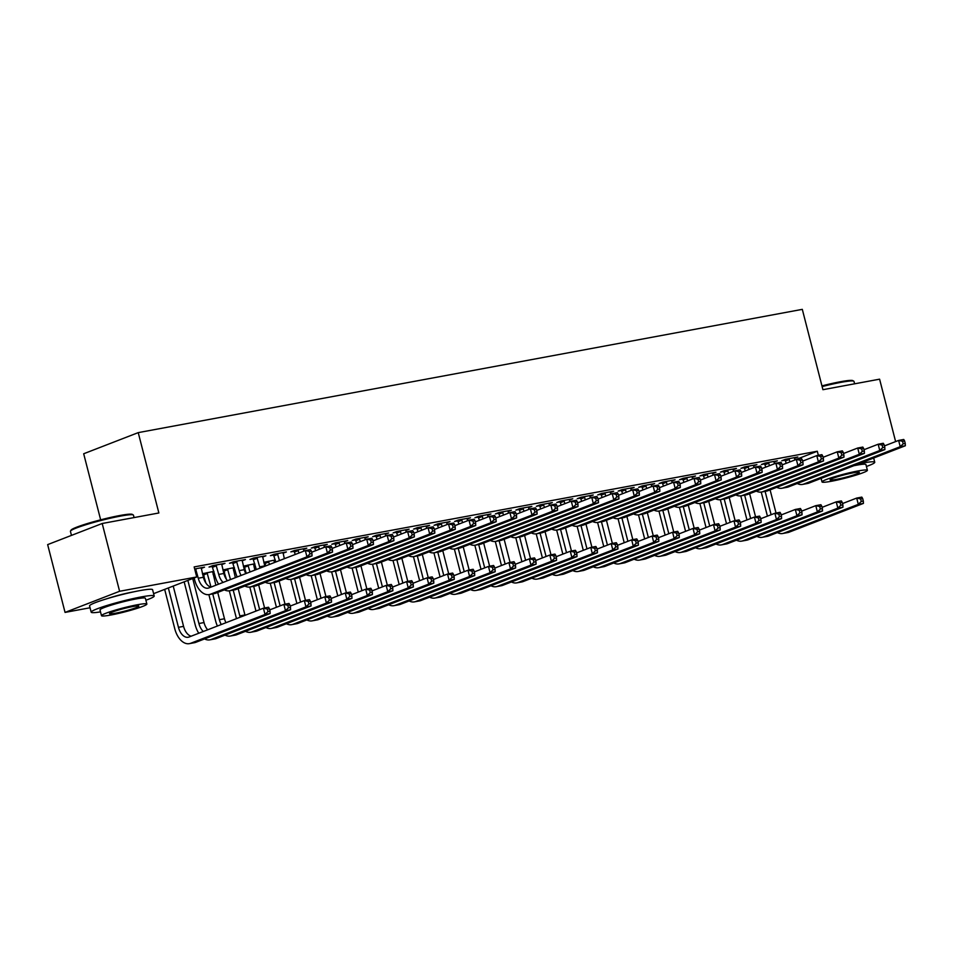 <?xml version="1.0" encoding="UTF-8"?>
<svg xmlns="http://www.w3.org/2000/svg" width="953" height="953" viewBox="0 0 953 953"><rect width="100%" height="100%" fill="white"/><g stroke="black" fill="none" stroke-linecap="round" stroke-linejoin="round"><path stroke-width="1.43" d="M107.355 598.603A20.299 1.823 -14.4 0 1 132.264 592.111A20.299 1.823 -14.4 0 1 133.491 591.884M203.12 576.255L204.109 576.065M213.091 574.397L214.592 574.123M223.574 572.455L224.574 572.276M233.556 570.609L235.057 570.323M244.028 568.655L245.028 568.476M254.01 566.809L255.511 566.535M264.493 564.867L265.482 564.676M90.047 607.764L65.054 612.41L119.602 591.277L196.723 576.97L153.612 593.659M119.602 591.277L102.197 523.495L47.65 544.616L65.054 612.41M100.661 519.838L83.685 453.759L138.233 432.626L802.307 309.356L822.927 389.694L879.595 379.175L895.617 441.584M221.62 564.652L224.991 563.354L212.71 565.629L209.029 567.059L212.352 566.439M233.056 568.476L234.438 567.94M223.788 570.263L223.05 570.394M222.931 569.93L234.343 567.559M262.54 557.064L265.899 555.754L253.629 558.029L249.948 559.459L253.26 558.851M273.976 560.888L275.357 560.352M264.696 562.663L263.969 562.806M263.838 562.33L275.262 559.959M303.447 549.464L306.818 548.166L294.548 550.441L290.856 551.87L294.179 551.251M344.367 541.864L347.738 540.565L335.456 542.841L331.775 544.27L335.099 543.651M385.286 534.276L388.657 532.965L376.375 535.252L372.694 536.67L376.018 536.062M426.205 526.675L429.565 525.377L417.295 527.652L413.614 529.082L416.926 528.462M467.113 519.087L470.484 517.777L458.214 520.052L454.521 521.482L457.845 520.862M508.032 511.487L511.404 510.189L499.122 512.464L495.441 513.893L498.764 513.274M548.952 503.887L552.323 502.588L540.041 504.864L536.36 506.293L539.684 505.674M589.871 496.299L593.231 494.988L580.961 497.275L577.268 498.693L580.591 498.085M630.779 488.698L634.15 487.4L621.88 489.675L618.187 491.105L621.511 490.485M671.698 481.11L675.069 479.8L662.788 482.075L659.107 483.505L662.43 482.885M712.618 473.51L715.977 472.2L703.707 474.487L700.026 475.916L703.338 475.297M753.525 465.91L756.896 464.611L744.627 466.887L740.934 468.316L744.257 467.697M794.445 458.322L797.816 457.011L785.534 459.298L781.853 460.716L785.177 460.108M782.151 464.85L786.261 463.265M794.814 459.954L817.293 451.245L194.15 566.916L196.723 576.97M773.991 462.122L777.362 460.811L765.08 463.087L761.399 464.516L764.711 463.897M733.071 469.71L736.443 468.411L724.161 470.687L720.48 472.116L723.803 471.497M692.152 477.31L695.523 476L683.253 478.287L679.56 479.704L682.884 479.097M651.244 484.898L654.604 483.6L642.334 485.875L638.653 487.305L641.965 486.685M610.325 492.498L613.696 491.2L601.414 493.475L597.734 494.905L601.057 494.285M569.406 500.099L572.777 498.788L560.495 501.064L556.814 502.493L560.138 501.874M528.486 507.687L531.857 506.388L519.588 508.664L515.895 510.093L519.218 509.474M487.579 515.287L490.938 513.977L478.668 516.264L474.987 517.682L478.299 517.074M446.659 522.875L450.03 521.577L437.749 523.852L434.068 525.282L437.391 524.662M405.74 530.476L409.111 529.177L396.841 531.452L393.148 532.882L396.472 532.262M364.832 538.076L368.192 536.765L355.922 539.041L352.229 540.47L355.552 539.851M323.913 545.664L327.284 544.366L315.002 546.641L311.321 548.07L314.645 547.451M284.304 558.529L286.4 557.898M282.993 553.264L286.365 551.954L274.083 554.241L270.402 555.659L273.725 555.051M253.51 564.676L254.892 564.14M244.242 566.463L243.503 566.606M243.384 566.13L254.796 563.759M242.074 560.852L245.445 559.554L233.175 561.829L229.482 563.259L232.806 562.639M212.602 572.276L213.984 571.74M203.323 574.063L202.584 574.194M202.465 573.718L213.889 571.359M201.166 568.453L204.526 567.154L194.674 568.977M817.293 451.245L818.353 455.331M102.197 523.495L158.865 512.976L138.233 432.626M788.858 458.679L789.954 461.883M794.492 457.631L794.826 460.001M786.273 463.313L784.843 459.56M884.455 445.909L898.619 440.429L903.742 439.476L904.6 440.905L902.562 441.287L903.206 443.788L905.243 443.419L904.6 440.905M905.243 443.419L905.35 445.754L808.871 483.123A19.525 11.722 79.5 0 1 807.596 483.481L802.486 484.434A19.525 11.722 79.5 0 1 797.22 483.505M905.35 445.754L900.24 446.707L803.76 484.064A19.525 11.722 79.5 0 1 802.486 484.434M903.206 443.788L900.24 446.707L898.619 440.429L902.562 441.287M789.322 459.417L785.641 460.847M767.427 516.145L761.244 492.082M770.095 489.89L776.04 513.048M765.116 491.367L771.108 514.715M842.535 503.553L856.699 498.074L861.81 497.121L862.679 498.55L860.63 498.931L861.274 501.433L863.323 501.052L862.679 498.55M863.323 501.052L863.43 503.398L789.06 532.203A19.525 11.722 79.5 0 1 787.786 532.56L782.675 533.513A19.525 11.722 79.5 0 1 777.41 532.584M863.43 503.398L858.308 504.351L783.938 533.144A19.525 11.722 79.5 0 1 782.675 533.513M861.274 501.433L858.308 504.351L856.699 498.074L860.63 498.931M768.404 462.479L769.5 465.683M774.039 461.431L774.372 463.801M765.807 467.113L764.377 463.361M864.002 449.709L878.166 444.229L883.276 443.276L884.146 444.706L882.097 445.087L882.74 447.588L884.789 447.207L884.146 444.706M884.789 447.207L884.896 449.554L788.417 486.923A19.525 11.722 79.5 0 1 787.142 487.281L782.02 488.234A19.525 11.722 79.5 0 1 776.755 487.305M884.896 449.554L879.774 450.507L783.295 487.865A19.525 11.722 79.5 0 1 782.02 488.234M882.74 447.588L879.774 450.507L878.166 444.229L882.097 445.087M768.868 463.218L765.176 464.647M747.938 466.267L749.034 469.484M753.573 465.231L753.918 467.589M745.353 470.913L743.924 467.161M843.536 453.509L857.712 448.017L862.822 447.076L863.692 448.494L861.643 448.875L862.286 451.388L864.335 451.007L863.692 448.494M864.335 451.007L864.431 453.354L767.951 490.712A19.525 11.722 79.5 0 1 766.677 491.081L761.566 492.022A19.525 11.722 79.5 0 1 756.301 491.105M864.431 453.354L859.32 454.295L762.841 491.665A19.525 11.722 79.5 0 1 761.566 492.022M862.286 451.388L859.32 454.295L857.712 448.017L861.643 448.875M748.403 467.018L744.722 468.435M746.961 519.945L740.779 495.882M749.63 493.69L755.574 516.836M744.65 495.167L750.654 518.515M822.07 507.353L836.246 501.862L841.356 500.921L842.226 502.338L840.177 502.719L840.82 505.233L842.869 504.852L842.226 502.338M842.869 504.852L842.964 507.199L768.595 535.991A19.525 11.722 79.5 0 1 767.332 536.36L762.209 537.313A19.525 11.722 79.5 0 1 756.944 536.384M842.964 507.199L837.854 508.14L763.484 536.944A19.525 11.722 79.5 0 1 762.209 537.313M840.82 505.233L837.854 508.14L836.246 501.862L840.177 502.719M726.508 523.745L720.325 499.67M729.176 497.478L735.12 520.636M724.197 498.967L730.189 522.315M801.616 511.153L815.78 505.662L820.902 504.721L821.76 506.138L819.723 506.519L820.366 509.033L822.403 508.652L821.76 506.138M822.403 508.652L822.51 510.987L748.141 539.791A19.525 11.722 79.5 0 1 746.866 540.16L741.756 541.101A19.525 11.722 79.5 0 1 736.49 540.184M822.51 510.987L817.4 511.94L743.03 540.744A19.525 11.722 79.5 0 1 741.756 541.101M820.366 509.033L817.4 511.94L815.78 505.662L819.723 506.519M821.951 385.882A31.747 2.847 -14.4 0 1 840.26 381.772A31.747 2.847 -14.4 0 1 852.84 380.628L853.793 381.188A32.533 2.919 165.6 0 0 840.903 382.356A32.533 2.919 165.6 0 0 822.129 386.573M866.42 466.482A32.533 2.919 165.6 0 0 874.747 462.253A32.533 2.919 165.6 0 0 861.655 463.206A32.533 2.919 165.6 0 0 858.939 463.73M853.745 465.743A23.42 2.109 -14.4 0 1 856.497 465.207A23.42 2.109 -14.4 0 1 865.92 464.516L867.397 470.294A23.42 2.109 165.6 0 0 857.974 470.973A23.42 2.109 165.6 0 0 834.137 476.881A23.42 2.109 165.6 0 0 822.022 481.944A23.42 2.109 165.6 0 0 831.445 481.253A23.42 2.109 165.6 0 0 855.282 475.344A23.42 2.109 165.6 0 0 867.397 470.294M836.162 479.43A15.093 1.358 165.6 0 0 851.529 475.618A15.093 1.358 165.6 0 0 859.332 472.366A15.093 1.358 165.6 0 0 853.269 472.807A15.093 1.358 165.6 0 0 837.901 476.607A15.093 1.358 165.6 0 0 830.087 479.871A15.093 1.358 165.6 0 0 836.162 479.43M854.603 383.821L853.983 381.403A32.533 2.919 165.6 0 0 853.793 381.188M70.486 531.059L71.058 530.118A31.747 2.847 -14.4 0 1 88.653 523.173A31.747 2.847 -14.4 0 1 119.733 515.537A31.747 2.847 -14.4 0 1 132.312 514.382L133.253 514.942A32.533 2.919 165.6 0 0 120.364 516.121A32.533 2.919 165.6 0 0 88.522 523.936A32.533 2.919 165.6 0 0 70.486 531.059A32.533 2.919 165.6 0 0 70.427 531.345L71.463 535.395M145.892 600.235A32.533 2.919 165.6 0 0 154.207 596.006A32.533 2.919 165.6 0 0 141.127 596.959A32.533 2.919 165.6 0 0 108.011 605.167A32.533 2.919 165.6 0 0 91.19 612.183A32.533 2.919 165.6 0 0 100.518 611.886M154.207 596.006L152.599 589.728A32.533 2.919 165.6 0 0 139.507 590.681A32.533 2.919 165.6 0 0 106.402 598.889A32.533 2.919 165.6 0 0 89.57 605.905L91.19 612.183M101.495 615.698L100.005 609.92A23.42 2.109 -14.4 0 1 112.12 604.869A23.42 2.109 -14.4 0 1 135.969 598.961A23.42 2.109 -14.4 0 1 145.38 598.27L146.869 604.047A23.42 2.109 165.6 0 0 137.446 604.738A23.42 2.109 165.6 0 0 113.61 610.647A23.42 2.109 165.6 0 0 101.495 615.698A23.42 2.109 165.6 0 0 110.917 615.007A23.42 2.109 165.6 0 0 134.754 609.098A23.42 2.109 165.6 0 0 146.869 604.047M115.635 613.184A15.093 1.358 165.6 0 0 130.99 609.372A15.093 1.358 165.6 0 0 138.804 606.12A15.093 1.358 165.6 0 0 132.729 606.561A15.093 1.358 165.6 0 0 117.362 610.373A15.093 1.358 165.6 0 0 109.559 613.625A15.093 1.358 165.6 0 0 115.635 613.184M134.075 517.574L133.456 515.156A32.533 2.919 165.6 0 0 133.253 514.942M727.484 470.067L728.58 473.284M733.119 469.019L733.453 471.39M724.899 474.701L723.47 470.961M823.082 457.309L837.246 451.817L842.369 450.876L843.226 452.294L841.189 452.675L841.833 455.189L843.87 454.807L843.226 452.294M843.87 454.807L843.977 457.142L747.497 494.512A19.525 11.722 79.5 0 1 746.223 494.881L741.112 495.822A19.525 11.722 79.5 0 1 735.847 494.905M843.977 457.142L838.866 458.095L742.375 495.465A19.525 11.722 79.5 0 1 741.112 495.822M841.833 455.189L838.866 458.095L837.246 451.817L841.189 452.675M727.949 470.806L724.268 472.235M707.031 473.867L708.127 477.072M712.665 472.819L712.999 475.19M704.434 478.501L703.004 474.761M802.629 461.109L816.792 455.617L821.903 454.664L822.773 456.094L820.724 456.475L821.367 458.989L823.416 458.607L822.773 456.094M823.416 458.607L823.523 460.942L727.032 498.312A19.525 11.722 79.5 0 1 725.769 498.669L720.647 499.622A19.525 11.722 79.5 0 1 715.381 498.693M823.523 460.942L818.401 461.895L721.921 499.265A19.525 11.722 79.5 0 1 720.647 499.622M821.367 458.989L818.401 461.895L816.792 455.617L820.724 456.475M707.495 474.606L703.802 476.035M706.042 527.533L699.871 503.47M708.71 501.278L714.667 524.436M703.743 502.767L709.735 526.116M781.162 514.954L795.326 509.462L800.437 508.509L801.306 509.938L799.257 510.32L799.901 512.833L801.949 512.452L801.306 509.938M801.949 512.452L802.057 514.787L727.687 543.591A19.525 11.722 79.5 0 1 726.412 543.949L721.302 544.902A19.525 11.722 79.5 0 1 716.037 543.984M802.057 514.787L796.934 515.74L722.565 544.544A19.525 11.722 79.5 0 1 721.302 544.902M799.901 512.833L796.934 515.74L795.326 509.462L799.257 510.32M685.588 531.333L679.406 507.27M688.257 505.078L694.201 528.236M683.277 506.555L689.269 529.904M760.697 518.742L774.872 513.262L779.983 512.309L780.852 513.738L778.804 514.12L779.447 516.633L781.496 516.252L780.852 513.738M781.496 516.252L781.591 518.587L707.221 547.391A19.525 11.722 79.5 0 1 705.959 547.749L700.836 548.702A19.525 11.722 79.5 0 1 695.571 547.772M781.591 518.587L776.481 519.54L702.111 548.344A19.525 11.722 79.5 0 1 700.836 548.702M779.447 516.633L776.481 519.54L774.872 513.262L778.804 514.12M686.565 477.667L687.661 480.872M692.2 476.619L692.545 478.99M683.98 482.301L682.551 478.549M782.163 464.897L796.339 459.417L801.449 458.464L802.319 459.894L800.27 460.275L800.913 462.777L802.962 462.408L802.319 459.894M802.962 462.408L803.057 464.742L706.578 502.112A19.525 11.722 79.5 0 1 705.303 502.469L700.193 503.422A19.525 11.722 79.5 0 1 694.928 502.493M803.057 464.742L797.947 465.695L701.468 503.053A19.525 11.722 79.5 0 1 700.193 503.422M800.913 462.777L797.947 465.695L796.339 459.417L800.27 460.275M687.03 478.406L683.349 479.835M665.134 535.133L658.952 511.07M667.803 508.878L673.747 532.036M662.823 510.355L668.815 533.704M740.243 522.542L754.407 517.062L759.529 516.109L760.387 517.539L758.338 517.92L758.993 520.421L761.03 520.04L760.387 517.539M761.03 520.04L761.137 522.387L686.768 551.191A19.525 11.722 79.5 0 1 685.493 551.549L680.382 552.502A19.525 11.722 79.5 0 1 675.117 551.573M761.137 522.387L756.027 523.34L681.657 552.132A19.525 11.722 79.5 0 1 680.382 552.502M758.993 520.421L756.027 523.34L754.407 517.062L758.338 517.92M666.111 481.468L667.207 484.672M671.746 480.419L672.079 482.79M663.526 486.101L662.085 482.349M761.709 468.697L775.873 463.218L780.995 462.265L781.853 463.694L779.804 464.075L780.459 466.577L782.496 466.196L781.853 463.694M782.496 466.196L782.604 468.542L686.124 505.912A19.525 11.722 79.5 0 1 684.85 506.269L679.739 507.222A19.525 11.722 79.5 0 1 674.474 506.293M782.604 468.542L777.481 469.495L681.002 506.853A19.525 11.722 79.5 0 1 679.739 507.222M780.459 466.577L777.481 469.495L775.873 463.218L779.804 464.075M666.576 482.206L662.883 483.636M644.669 538.933L638.498 514.87M647.337 512.678L653.281 535.836M642.358 514.155L648.362 537.504M719.789 526.342L733.953 520.862L739.063 519.909L739.933 521.327L737.884 521.708L738.527 524.221L740.576 523.84L739.933 521.327M740.576 523.84L740.672 526.187L666.314 554.991A19.525 11.722 79.5 0 1 665.039 555.349L659.917 556.302A19.525 11.722 79.5 0 1 654.663 555.373M740.672 526.187L735.561 527.128L661.191 555.933A19.525 11.722 79.5 0 1 659.917 556.302M738.527 524.221L735.561 527.128L733.953 520.862L737.884 521.708M645.657 485.256L646.753 488.472M651.292 484.219L651.626 486.578M643.061 489.902L641.631 486.149M741.255 472.497L755.419 467.006L760.53 466.065L761.399 467.482L759.35 467.863L759.994 470.377L762.043 469.996L761.399 467.482M762.043 469.996L762.138 472.343L665.659 509.7A19.525 11.722 79.5 0 1 664.396 510.069L659.273 511.011A19.525 11.722 79.5 0 1 654.008 510.093M762.138 472.343L757.027 473.284L660.548 510.653A19.525 11.722 79.5 0 1 659.273 511.011M759.994 470.377L757.027 473.284L755.419 467.006L759.35 467.863M646.11 486.006L642.429 487.424M625.192 489.056L626.288 492.272M630.826 488.007L631.16 490.378M622.607 493.69L621.177 489.949M720.79 476.297L734.954 470.806L740.076 469.865L740.934 471.282L738.897 471.664L739.54 474.177L741.589 473.796L740.934 471.282M741.589 473.796L741.684 476.131L645.205 513.5A19.525 11.722 79.5 0 1 643.93 513.87L638.82 514.811A19.525 11.722 79.5 0 1 633.554 513.893M741.684 476.131L736.574 477.084L640.094 514.453A19.525 11.722 79.5 0 1 638.82 514.811M739.54 474.177L736.574 477.084L734.954 470.806L738.897 471.664M625.656 489.794L621.975 491.224M604.738 492.856L605.834 496.06M610.373 491.808L610.706 494.178M602.153 497.49L600.712 493.749M700.336 480.098L714.5 474.606L719.61 473.653L720.48 475.082L718.431 475.464L719.074 477.977L721.123 477.596L720.48 475.082M721.123 477.596L721.23 479.931L624.751 517.3A19.525 11.722 79.5 0 1 623.476 517.658L618.366 518.611A19.525 11.722 79.5 0 1 613.101 517.682M721.23 479.931L716.108 480.884L619.629 518.253A19.525 11.722 79.5 0 1 618.366 518.611M719.074 477.977L716.108 480.884L714.5 474.606L718.431 475.464M605.203 493.594L601.51 495.024M584.284 496.656L585.38 499.86M589.907 495.608L590.252 497.978M581.687 501.29L580.258 497.537M679.882 483.886L694.046 478.406L699.157 477.453L700.026 478.882L697.977 479.264L698.62 481.777L700.669 481.396L700.026 478.882M700.669 481.396L700.765 483.731L604.285 521.1A19.525 11.722 79.5 0 1 603.023 521.458L597.9 522.411A19.525 11.722 79.5 0 1 592.635 521.482M700.765 483.731L695.654 484.684L599.175 522.041A19.525 11.722 79.5 0 1 597.9 522.411M698.62 481.777L695.654 484.684L694.046 478.406L697.977 479.264M584.737 497.395L581.056 498.824M563.819 500.456L564.915 503.66M569.453 499.408L569.787 501.778M561.234 505.09L559.804 501.338M659.416 487.686L673.58 482.206L678.703 481.253L679.56 482.683L677.523 483.064L678.167 485.565L680.216 485.184L679.56 482.683M680.216 485.184L680.311 487.531L583.832 524.9A19.525 11.722 79.5 0 1 582.557 525.258L577.447 526.211A19.525 11.722 79.5 0 1 572.181 525.282M680.311 487.531L675.2 488.484L578.721 525.842A19.525 11.722 79.5 0 1 577.447 526.211M678.167 485.565L675.2 488.484L673.58 482.206L677.523 483.064M564.283 501.195L560.602 502.624M543.365 504.244L544.461 507.461M548.999 503.208L549.333 505.566M540.768 508.89L539.338 505.138M638.963 491.486L653.127 486.006L658.237 485.053L659.107 486.471L657.058 486.852L657.701 489.365L659.75 488.984L659.107 486.471M659.75 488.984L659.857 491.331L563.378 528.689A19.525 11.722 79.5 0 1 562.103 529.058L556.981 529.999A19.525 11.722 79.5 0 1 551.727 529.082M659.857 491.331L654.735 492.272L558.255 529.642A19.525 11.722 79.5 0 1 556.981 529.999M657.701 489.365L654.735 492.272L653.127 486.006L657.058 486.852M543.829 504.995L540.137 506.412M522.911 508.044L523.995 511.261M528.534 506.996L528.879 509.367M520.314 512.678L518.885 508.938M618.497 495.286L632.673 489.794L637.783 488.853L638.653 490.271L636.604 490.652L637.247 493.166L639.296 492.784L638.653 490.271M639.296 492.784L639.392 495.131L542.912 532.489A19.525 11.722 79.5 0 1 541.638 532.858L536.527 533.799A19.525 11.722 79.5 0 1 531.262 532.882M639.392 495.131L634.281 496.072L537.802 533.442A19.525 11.722 79.5 0 1 536.527 533.799M637.247 493.166L634.281 496.072L632.673 489.794L636.604 490.652M523.364 508.783L519.683 510.212M502.445 511.844L503.541 515.049M508.08 510.796L508.414 513.167M499.86 516.478L498.431 512.738M598.043 499.086L612.207 493.594L617.33 492.641L618.187 494.071L616.15 494.452L616.794 496.966L618.831 496.584L618.187 494.071M618.831 496.584L618.938 498.919L522.458 536.289A19.525 11.722 79.5 0 1 521.184 536.646L516.073 537.599A19.525 11.722 79.5 0 1 510.808 536.67M618.938 498.919L613.827 499.872L517.348 537.242A19.525 11.722 79.5 0 1 516.073 537.599M616.794 496.966L613.827 499.872L612.207 493.594L616.15 494.452M502.91 512.583L499.229 514.012M481.992 515.644L483.088 518.849M487.626 514.596L487.96 516.967M479.395 520.278L477.965 516.526M577.589 502.874L591.753 497.395L596.864 496.442L597.734 497.871L595.685 498.252L596.328 500.766L598.377 500.385L597.734 497.871M598.377 500.385L598.484 502.719L501.993 540.089A19.525 11.722 79.5 0 1 500.73 540.446L495.608 541.399A19.525 11.722 79.5 0 1 490.342 540.47M598.484 502.719L593.362 503.672L496.882 541.042A19.525 11.722 79.5 0 1 495.608 541.399M596.328 500.766L593.362 503.672L591.753 497.395L595.685 498.252M482.456 516.383L478.763 517.813M461.526 519.445L462.622 522.649M467.161 518.396L467.506 520.767M458.941 524.079L457.511 520.326M557.124 506.674L571.3 501.195L576.41 500.242L577.28 501.671L575.231 502.052L575.874 504.554L577.923 504.173L577.28 501.671M577.923 504.173L578.018 506.519L481.539 543.889A19.525 11.722 79.5 0 1 480.264 544.246L475.154 545.199A19.525 11.722 79.5 0 1 469.889 544.27M578.018 506.519L572.908 507.472L476.429 544.83A19.525 11.722 79.5 0 1 475.154 545.199M575.874 504.554L572.908 507.472L571.3 501.195L575.231 502.052M461.991 520.183L458.31 521.613M441.072 523.233L442.168 526.449M446.707 522.196L447.04 524.555M438.487 527.879L437.046 524.126M536.67 510.474L550.834 504.995L555.956 504.042L556.814 505.471L554.765 505.84L555.42 508.354L557.457 507.973L556.814 505.471M557.457 507.973L557.565 510.32L461.085 547.677A19.525 11.722 79.5 0 1 459.811 548.046L454.7 548.988A19.525 11.722 79.5 0 1 449.435 548.07M557.565 510.32L552.454 511.261L455.963 548.63A19.525 11.722 79.5 0 1 454.7 548.988M555.42 508.354L552.454 511.261L550.834 504.995L554.765 505.84M441.537 523.983L437.844 525.401M420.618 527.033L421.714 530.249M426.253 525.985L426.587 528.355M418.022 531.667L416.592 527.926M516.216 514.275L530.38 508.783L535.491 507.842L536.36 509.259L534.311 509.641L534.955 512.154L537.004 511.773L536.36 509.259M537.004 511.773L537.099 514.12L440.62 551.477A19.525 11.722 79.5 0 1 439.357 551.847L434.234 552.788A19.525 11.722 79.5 0 1 428.969 551.87M537.099 514.12L531.988 515.061L435.509 552.43A19.525 11.722 79.5 0 1 434.234 552.788M534.955 512.154L531.988 515.061L530.38 508.783L534.311 509.641M421.071 527.771L417.39 529.201M400.153 530.833L401.249 534.037M405.787 529.785L406.121 532.155M397.568 535.467L396.138 531.726M495.751 518.075L509.926 512.583L515.037 511.63L515.895 513.059L513.858 513.441L514.501 515.954L516.55 515.573L515.895 513.059M516.55 515.573L516.645 517.908L420.166 555.277A19.525 11.722 79.5 0 1 418.891 555.635L413.781 556.588A19.525 11.722 79.5 0 1 408.515 555.67M516.645 517.908L511.535 518.861L415.055 556.23A19.525 11.722 79.5 0 1 413.781 556.588M514.501 515.954L511.535 518.861L509.926 512.583L513.858 513.441M400.617 531.571L396.936 533.001M379.699 534.633L380.795 537.837M385.334 533.585L385.667 535.955M377.114 539.267L375.673 535.515M475.297 521.875L489.461 516.383L494.571 515.43L495.441 516.86L493.392 517.241L494.047 519.754L496.084 519.373L495.441 516.86M496.084 519.373L496.191 521.708L399.712 559.077A19.525 11.722 79.5 0 1 398.437 559.435L393.327 560.388A19.525 11.722 79.5 0 1 388.062 559.459M496.191 521.708L491.069 522.661L394.59 560.03A19.525 11.722 79.5 0 1 393.327 560.388M494.047 519.754L491.069 522.661L489.461 516.383L493.392 517.241M380.164 535.372L376.471 536.801M359.245 538.433L360.341 541.638M364.88 537.385L365.213 539.755M356.648 543.067L355.219 539.315M454.843 525.663L469.007 520.183L474.117 519.23L474.987 520.66L472.938 521.041L473.581 523.542L475.63 523.161L474.987 520.66M475.63 523.161L475.726 525.508L379.246 562.878A19.525 11.722 79.5 0 1 377.984 563.235L372.861 564.188A19.525 11.722 79.5 0 1 367.596 563.259M475.726 525.508L470.615 526.461L374.136 563.819A19.525 11.722 79.5 0 1 372.861 564.188M473.581 523.542L470.615 526.461L469.007 520.183L472.938 521.041M359.698 539.172L356.017 540.601M338.78 542.221L339.876 545.438M344.414 541.185L344.748 543.544M336.195 546.867L334.765 543.115M434.377 529.463L448.541 523.983L453.664 523.03L454.521 524.46L452.484 524.829L453.128 527.343L455.177 526.961L454.521 524.46M455.177 526.961L455.272 529.308L358.793 566.666A19.525 11.722 79.5 0 1 357.518 567.035L352.407 567.976A19.525 11.722 79.5 0 1 347.142 567.059M455.272 529.308L450.161 530.249L353.682 567.619A19.525 11.722 79.5 0 1 352.407 567.976M453.128 527.343L450.161 530.249L448.541 523.983L452.484 524.829M339.244 542.972L335.563 544.389M318.326 546.021L319.422 549.238M323.96 544.985L324.294 547.344M315.741 550.667L314.299 546.915M413.924 533.263L428.088 527.771L433.198 526.83L434.068 528.248L432.019 528.629L432.662 531.143L434.711 530.761L434.068 528.248M434.711 530.761L434.818 533.108L338.339 570.466A19.525 11.722 79.5 0 1 337.064 570.835L331.942 571.776A19.525 11.722 79.5 0 1 326.688 570.859M434.818 533.108L429.696 534.049L333.216 571.419A19.525 11.722 79.5 0 1 331.942 571.776M432.662 531.143L429.696 534.049L428.088 527.771L432.019 528.629M318.79 546.76L315.098 548.189M297.872 549.821L298.968 553.038M303.495 548.773L303.84 551.144M295.275 554.455L293.846 550.715M393.458 537.063L407.634 531.571L412.744 530.618L413.614 532.048L411.565 532.429L412.208 534.943L414.257 534.562L413.614 532.048M414.257 534.562L414.352 536.896L317.873 574.266A19.525 11.722 79.5 0 1 316.599 574.623L311.488 575.576A19.525 11.722 79.5 0 1 306.223 574.659M414.352 536.896L409.242 537.849L312.763 575.219A19.525 11.722 79.5 0 1 311.488 575.576M412.208 534.943L409.242 537.849L407.634 531.571L411.565 532.429M298.325 550.56L294.644 551.99M277.406 553.622L279.467 560.578M283.041 552.573L284.339 558.696M275.786 562.008L273.392 554.503M373.004 540.863L387.168 535.372L392.291 534.419L393.148 535.848L391.111 536.229L391.754 538.743L393.792 538.362L393.148 535.848M393.792 538.362L393.899 540.696L297.419 578.066A19.525 11.722 79.5 0 1 296.145 578.423L291.034 579.376A19.525 11.722 79.5 0 1 285.769 578.447M393.899 540.696L388.788 541.649L292.309 579.019A19.525 11.722 79.5 0 1 291.034 579.376M391.754 538.743L388.788 541.649L387.168 535.372L391.111 536.229M277.871 554.36L274.19 555.79M256.953 557.422L259.645 566.832A13.008 7.815 -100.5 0 0 260.014 568.119M262.587 556.373L264.755 565.891A13.008 7.815 -100.5 0 0 264.851 566.249M256.309 569.549A19.525 11.722 79.5 0 1 255.952 568.262L252.926 558.303M352.55 544.651L366.714 539.172L371.825 538.219L372.694 539.648L370.646 540.029L371.289 542.531L373.338 542.162L372.694 539.648M373.338 542.162L373.445 544.497L276.966 581.866A19.525 11.722 79.5 0 1 275.691 582.223L270.569 583.176A19.525 11.722 79.5 0 1 265.303 582.247M373.445 544.497L368.323 545.45L271.843 582.807A19.525 11.722 79.5 0 1 270.569 583.176M371.289 542.531L368.323 545.45L366.714 539.172L370.646 540.029M257.417 558.16L253.724 559.59M236.487 561.222L239.179 570.633A13.008 7.815 -100.5 0 0 241.097 575.445M242.122 560.173L244.302 569.68A13.008 7.815 -100.5 0 0 245.755 573.635M237.202 576.958A19.525 11.722 79.5 0 1 235.498 572.062L232.472 562.103M332.085 548.451L346.261 542.972L351.371 542.019L352.241 543.448L350.192 543.818L350.835 546.331L352.884 545.95L352.241 543.448M352.884 545.95L352.979 548.297L256.5 585.654A19.525 11.722 79.5 0 1 255.225 586.024L250.115 586.977A19.525 11.722 79.5 0 1 244.85 586.047M352.979 548.297L347.869 549.238L251.389 586.607A19.525 11.722 79.5 0 1 250.115 586.977M350.835 546.331L347.869 549.238L346.261 542.972L350.192 543.818M236.952 561.96L233.271 563.378M624.215 542.733L618.032 518.658M626.883 516.478L632.828 539.624M621.904 517.956L627.896 541.304M699.323 530.142L713.499 524.65L718.61 523.709L719.467 525.127L717.43 525.508L718.074 528.022L720.123 527.64L719.467 525.127M720.123 527.64L720.218 529.987L645.848 558.78A19.525 11.722 79.5 0 1 644.573 559.149L639.463 560.09A19.525 11.722 79.5 0 1 634.198 559.173M720.218 529.987L715.107 530.928L640.738 559.733A19.525 11.722 79.5 0 1 639.463 560.09M718.074 528.022L715.107 530.928L713.499 524.65L717.43 525.508M603.761 546.522L597.579 522.458M606.43 520.267L612.374 543.424M601.45 521.756L607.442 545.104M678.87 533.942L693.034 528.45L698.144 527.497L699.014 528.927L696.965 529.308L697.62 531.822L699.657 531.44L699.014 528.927M699.657 531.44L699.764 533.775L625.394 562.58A19.525 11.722 79.5 0 1 624.12 562.937L619.009 563.89A19.525 11.722 79.5 0 1 613.744 562.973M699.764 533.775L694.642 534.728L620.284 563.533A19.525 11.722 79.5 0 1 619.009 563.89M697.62 531.822L694.642 534.728L693.034 528.45L696.965 529.308M583.296 550.322L577.125 526.259M585.964 524.067L591.908 547.225M580.985 525.544L586.988 548.892M658.416 537.73L672.58 532.25L677.69 531.298L678.56 532.727L676.511 533.108L677.154 535.622L679.203 535.241L678.56 532.727M679.203 535.241L679.298 537.575L604.941 566.38A19.525 11.722 79.5 0 1 603.666 566.737L598.544 567.69A19.525 11.722 79.5 0 1 593.278 566.761M679.298 537.575L674.188 538.528L599.818 567.333A19.525 11.722 79.5 0 1 598.544 567.69M677.154 535.622L674.188 538.528L672.58 532.25L676.511 533.108M562.842 554.122L556.659 530.059M565.51 527.867L571.455 551.025M560.531 529.344L566.523 552.692M637.95 541.53L652.114 536.051L657.236 535.098L658.094 536.527L656.057 536.908L656.7 539.41L658.749 539.029L658.094 536.527M658.749 539.029L658.845 541.375L584.475 570.18A19.525 11.722 79.5 0 1 583.2 570.537L578.09 571.49A19.525 11.722 79.5 0 1 572.824 570.561M658.845 541.375L653.734 542.328L579.364 571.121A19.525 11.722 79.5 0 1 578.09 571.49M656.7 539.41L653.734 542.328L652.114 536.051L656.057 536.908M542.388 557.922L536.205 533.859M545.056 531.667L551.001 554.825M540.077 533.144L546.069 556.492M617.496 545.33L631.66 539.851L636.771 538.898L637.64 540.327L635.591 540.696L636.235 543.21L638.284 542.829L637.64 540.327M638.284 542.829L638.391 545.176L564.021 573.98A19.525 11.722 79.5 0 1 562.746 574.337L557.636 575.29A19.525 11.722 79.5 0 1 552.371 574.361M638.391 545.176L633.269 546.117L558.899 574.921A19.525 11.722 79.5 0 1 557.636 575.29M636.235 543.21L633.269 546.117L631.66 539.851L635.591 540.696M521.922 561.722L515.752 537.647M524.591 535.467L530.535 558.613M519.611 536.944L525.615 560.293M597.031 549.131L611.207 543.639L616.317 542.698L617.187 544.115L615.138 544.497L615.781 547.01L617.83 546.629L617.187 544.115M617.83 546.629L617.925 548.976L543.555 577.768A19.525 11.722 79.5 0 1 542.293 578.137L537.17 579.079A19.525 11.722 79.5 0 1 531.905 578.161M617.925 548.976L612.815 549.917L538.445 578.721A19.525 11.722 79.5 0 1 537.17 579.079M615.781 547.01L612.815 549.917L611.207 543.639L615.138 544.497M501.469 565.51L495.286 541.447M504.137 539.255L510.081 562.413M499.158 540.744L505.15 564.093M576.577 552.931L590.741 547.439L595.863 546.486L596.721 547.915L594.684 548.297L595.327 550.81L597.364 550.429L596.721 547.915M597.364 550.429L597.471 552.764L523.102 581.568A19.525 11.722 79.5 0 1 521.827 581.938L516.717 582.879A19.525 11.722 79.5 0 1 511.451 581.961M597.471 552.764L592.361 553.717L517.991 582.521A19.525 11.722 79.5 0 1 516.717 582.879M595.327 550.81L592.361 553.717L590.741 547.439L594.684 548.297M481.003 569.31L474.832 545.247M483.671 543.055L489.628 566.213M478.704 544.532L484.696 567.881M556.123 556.731L570.287 551.239L575.398 550.286L576.267 551.716L574.218 552.097L574.862 554.61L576.91 554.229L576.267 551.716M576.91 554.229L577.018 556.564L502.648 585.368A19.525 11.722 79.5 0 1 501.373 585.726L496.263 586.679A19.525 11.722 79.5 0 1 490.998 585.75M577.018 556.564L571.895 557.517L497.526 586.321A19.525 11.722 79.5 0 1 496.263 586.679M574.862 554.61L571.895 557.517L570.287 551.239L574.218 552.097M460.549 573.11L454.367 549.047M463.218 546.855L469.162 570.013M458.238 548.332L464.23 571.681M535.657 560.519L549.833 555.039L554.944 554.086L555.813 555.516L553.764 555.897L554.408 558.398L556.457 558.017L555.813 555.516M556.457 558.017L556.552 560.364L482.182 589.168A19.525 11.722 79.5 0 1 480.92 589.526L475.797 590.479A19.525 11.722 79.5 0 1 470.532 589.55M556.552 560.364L551.442 561.317L477.072 590.11A19.525 11.722 79.5 0 1 475.797 590.479M554.408 558.398L551.442 561.317L549.833 555.039L553.764 555.897M440.095 576.91L433.913 552.847M442.764 550.655L448.708 573.813M437.784 552.132L443.776 575.481M515.204 564.319L529.368 558.839L534.49 557.886L535.348 559.316L533.311 559.685L533.954 562.199L535.991 561.817L535.348 559.316M535.991 561.817L536.098 564.164L461.728 592.969A19.525 11.722 79.5 0 1 460.454 593.326L455.343 594.279A19.525 11.722 79.5 0 1 450.078 593.35M536.098 564.164L530.988 565.105L456.618 593.91A19.525 11.722 79.5 0 1 455.343 594.279M533.954 562.199L530.988 565.105L529.368 558.839L533.311 559.685M419.63 580.711L413.459 556.635M422.298 554.455L428.242 577.601M417.331 555.933L423.323 579.281M494.75 568.119L508.914 562.627L514.024 561.686L514.894 563.104L512.845 563.485L513.488 565.999L515.537 565.617L514.894 563.104M515.537 565.617L515.644 567.964L441.275 596.757A19.525 11.722 79.5 0 1 440 597.126L434.878 598.067A19.525 11.722 79.5 0 1 429.624 597.15M515.644 567.964L510.522 568.905L436.152 597.71A19.525 11.722 79.5 0 1 434.878 598.067M513.488 565.999L510.522 568.905L508.914 562.627L512.845 563.485M399.176 584.499L392.993 560.435M401.844 558.244L407.789 581.401M396.865 559.733L402.857 583.081M474.284 571.919L488.46 566.427L493.571 565.474L494.44 566.904L492.391 567.285L493.035 569.799L495.084 569.418L494.44 566.904M495.084 569.418L495.179 571.752L420.809 600.557A19.525 11.722 79.5 0 1 419.534 600.926L414.424 601.867A19.525 11.722 79.5 0 1 409.159 600.95M495.179 571.752L490.068 572.705L415.699 601.51A19.525 11.722 79.5 0 1 414.424 601.867M493.035 569.799L490.068 572.705L488.46 566.427L492.391 567.285M378.722 588.299L372.54 564.236M381.391 562.044L387.335 585.202M376.411 563.521L382.403 586.869M453.831 575.719L467.994 570.228L473.117 569.275L473.975 570.704L471.926 571.085L472.581 573.599L474.618 573.218L473.975 570.704M474.618 573.218L474.725 575.552L400.355 604.357A19.525 11.722 79.5 0 1 399.081 604.714L393.97 605.667A19.525 11.722 79.5 0 1 388.705 604.738M474.725 575.552L469.603 576.505L395.245 605.31A19.525 11.722 79.5 0 1 393.97 605.667M472.581 573.599L469.603 576.505L467.994 570.228L471.926 571.085M358.257 592.099L352.086 568.036M360.925 565.844L366.869 589.002M355.945 567.321L361.949 590.669M433.377 579.507L447.541 574.028L452.651 573.075L453.521 574.504L451.472 574.885L452.115 577.387L454.164 577.006L453.521 574.504M454.164 577.006L454.259 579.353L379.902 608.157A19.525 11.722 79.5 0 1 378.627 608.514L373.505 609.467A19.525 11.722 79.5 0 1 368.239 608.538M454.259 579.353L449.149 580.306L374.779 609.098A19.525 11.722 79.5 0 1 373.505 609.467M452.115 577.387L449.149 580.306L447.541 574.028L451.472 574.885M337.803 595.899L331.62 571.836M340.471 569.644L346.416 592.802M335.492 571.121L341.484 594.469M412.911 583.307L427.075 577.828L432.197 576.875L433.055 578.304L431.018 578.674L431.661 581.187L433.71 580.806L433.055 578.304M433.71 580.806L433.806 583.153L359.436 611.957A19.525 11.722 79.5 0 1 358.161 612.314L353.051 613.267A19.525 11.722 79.5 0 1 347.785 612.338M433.806 583.153L428.695 584.094L354.325 612.898A19.525 11.722 79.5 0 1 353.051 613.267M431.661 581.187L428.695 584.094L427.075 577.828L431.018 578.674M317.349 599.699L311.166 575.636M320.017 573.444L325.962 596.59M315.038 574.921L321.03 598.27M392.457 587.108L406.621 581.616L411.732 580.675L412.601 582.092L410.552 582.474L411.196 584.987L413.245 584.606L412.601 582.092M413.245 584.606L413.352 586.953L338.982 615.745A19.525 11.722 79.5 0 1 337.707 616.115L332.597 617.056A19.525 11.722 79.5 0 1 327.332 616.138M413.352 586.953L408.229 587.894L333.86 616.698A19.525 11.722 79.5 0 1 332.597 617.056M411.196 584.987L408.229 587.894L406.621 581.616L410.552 582.474M296.883 603.487L290.713 579.424M299.552 577.232L305.496 600.39M294.572 578.721L300.576 602.07M371.992 590.908L386.168 585.416L391.278 584.463L392.148 585.892L390.099 586.274L390.742 588.787L392.791 588.406L392.148 585.892M392.791 588.406L392.886 590.741L318.516 619.545A19.525 11.722 79.5 0 1 317.254 619.915L312.131 620.856A19.525 11.722 79.5 0 1 306.866 619.938M392.886 590.741L387.776 591.694L313.406 620.498A19.525 11.722 79.5 0 1 312.131 620.856M390.742 588.787L387.776 591.694L386.168 585.416L390.099 586.274M276.43 607.287L270.247 583.224M265.792 565.879L264.362 562.127M274.023 560.197L274.357 562.568M279.098 581.032L285.042 604.19M268.389 561.246L269.485 564.45M274.119 582.509L280.111 605.858M351.538 594.708L365.702 589.216L370.824 588.263L371.682 589.693L369.645 590.074L370.288 592.587L372.325 592.206L371.682 589.693M372.325 592.206L372.432 594.541L298.063 623.345A19.525 11.722 79.5 0 1 296.788 623.703L291.678 624.656A19.525 11.722 79.5 0 1 286.412 623.727M372.432 594.541L367.322 595.494L292.952 624.298A19.525 11.722 79.5 0 1 291.678 624.656M370.288 592.587L367.322 595.494L365.702 589.216L369.645 590.074M268.841 561.984L265.16 563.414M255.976 611.087L249.793 587.024M246.303 573.432L243.908 565.927M253.558 563.997L254.856 570.108M258.644 584.832L264.589 607.99M247.923 565.034L249.984 572.003M253.665 586.309L259.657 609.658M331.084 598.496L345.248 593.016L350.359 592.063L351.228 593.493L349.179 593.874L349.822 596.375L351.871 596.006L351.228 593.493M351.871 596.006L351.979 598.341L277.609 627.145A19.525 11.722 79.5 0 1 276.334 627.503L271.224 628.456A19.525 11.722 79.5 0 1 265.958 627.527M351.979 598.341L346.856 599.294L272.487 628.087A19.525 11.722 79.5 0 1 271.224 628.456M349.822 596.375L346.856 599.294L345.248 593.016L349.179 593.874M248.388 565.784L244.707 567.202M236.499 618.628A19.525 11.722 79.5 0 1 236.141 617.341L229.328 590.824M226.373 579.269L223.443 569.727M233.104 567.785L235.367 577.661M238.179 588.632L244.945 614.959A13.008 7.815 -100.5 0 0 245.04 615.316M227.469 568.834L230.495 579.555M233.199 590.11L239.822 615.912A13.008 7.815 -100.5 0 0 240.204 617.199M310.618 602.296L324.794 596.816L329.905 595.863L330.774 597.293L328.725 597.662L329.369 600.176L331.418 599.794L330.774 597.293M331.418 599.794L331.513 602.141L257.143 630.946A19.525 11.722 79.5 0 1 255.88 631.303L250.758 632.256A19.525 11.722 79.5 0 1 245.493 631.327M331.513 602.141L326.402 603.082L252.033 631.887A19.525 11.722 79.5 0 1 250.758 632.256M329.369 600.176L326.402 603.082L324.794 596.816L328.725 597.662M227.934 569.572L224.241 571.002M217.391 626.026A19.525 11.722 79.5 0 1 215.688 621.142L208.874 594.624M205.908 583.069L202.989 573.527M212.638 571.586L215.866 585.213M217.725 592.432L224.479 618.759A13.008 7.815 -100.5 0 0 225.944 622.714M207.015 572.634L210.994 587.096M212.745 593.91L219.369 619.712A13.008 7.815 -100.5 0 0 221.287 624.525M290.165 606.096L304.329 600.604L309.451 599.663L310.309 601.081L308.272 601.462L308.915 603.976L310.952 603.594L310.309 601.081M310.952 603.594L311.059 605.941L236.689 634.734A19.525 11.722 79.5 0 1 235.415 635.103L230.304 636.044A19.525 11.722 79.5 0 1 225.039 635.127M311.059 605.941L305.949 606.882L231.579 635.687A19.525 11.722 79.5 0 1 230.304 636.044M308.915 603.976L305.949 606.882L304.329 600.604L308.272 601.462M207.468 573.372L203.787 574.802M216.033 565.01L218.725 574.433A13.008 7.815 -100.5 0 0 223.097 582.414M221.668 563.973L223.836 573.48A13.008 7.815 -100.5 0 0 227.481 580.711M218.582 584.165A19.525 11.722 79.5 0 1 215.044 575.862L212.007 565.903M311.631 552.252L325.795 546.76L330.917 545.819L331.775 547.236L329.738 547.618L330.381 550.131L332.418 549.75L331.775 547.236M332.418 549.75L332.526 552.097L236.046 589.454A19.525 11.722 79.5 0 1 234.772 589.824L229.661 590.765A19.525 11.722 79.5 0 1 224.396 589.847M332.526 552.097L327.415 553.038L230.924 590.407A19.525 11.722 79.5 0 1 229.661 590.765M330.381 550.131L327.415 553.038L325.795 546.76L329.738 547.618M216.498 565.748L212.805 567.178M198.772 633.245A19.525 11.722 79.5 0 1 195.222 624.942L184.155 581.83M192.72 578.519L204.025 622.559A13.008 7.815 -100.5 0 0 207.671 629.79M187.848 580.401L198.915 623.512A13.008 7.815 -100.5 0 0 203.287 631.494M269.711 609.896L283.875 604.405L288.985 603.452L289.855 604.881L287.806 605.262L288.449 607.776L290.498 607.395L289.855 604.881M290.498 607.395L290.605 609.729L216.236 638.534A19.525 11.722 79.5 0 1 214.961 638.903L209.851 639.844A19.525 11.722 79.5 0 1 204.585 638.927M290.605 609.729L285.483 610.682L211.113 639.487A19.525 11.722 79.5 0 1 209.851 639.844M288.449 607.776L285.483 610.682L283.875 604.405L287.806 605.262M195.579 568.81L198.272 578.233A13.008 7.815 -100.5 0 0 208.016 588.168A13.008 7.815 -100.5 0 0 208.862 587.93L305.341 550.56L310.452 549.607L311.321 551.037L309.272 551.418L309.916 553.931L311.965 553.55L311.321 551.037M201.214 567.762L203.382 577.28A13.008 7.815 -100.5 0 0 210.935 587.119M311.965 553.55L312.072 555.885L306.949 556.838L210.47 594.207A19.525 11.722 79.5 0 1 209.195 594.565A19.525 11.722 79.5 0 1 194.579 579.65L194.15 577.959M312.072 555.885L215.581 593.254A19.525 11.722 79.5 0 1 214.318 593.612L209.195 594.565M309.916 553.931L306.949 556.838L305.341 550.56L309.272 551.418M196.032 569.549L194.936 569.977M270.044 611.195L269.401 608.681L267.352 609.062L267.996 611.576L270.044 611.195L270.14 613.529L265.029 614.482L190.66 643.287A19.525 11.722 79.5 0 1 189.385 643.644A19.525 11.722 79.5 0 1 174.768 628.73L164.666 589.383M173.22 586.071L183.572 626.359A13.008 7.815 -100.5 0 0 191.124 636.199M168.347 587.953L178.449 627.312A13.008 7.815 -100.5 0 0 188.194 637.247A13.008 7.815 -100.5 0 0 189.051 637.009L263.421 608.205L268.532 607.252L269.401 608.681M270.14 613.529L195.77 642.334A19.525 11.722 79.5 0 1 194.495 642.691L189.385 643.644M267.996 611.576L265.029 614.482L263.421 608.205L267.352 609.062M808.871 483.123L803.76 484.064M789.06 532.203L783.938 533.144M788.417 486.923L783.295 487.865M767.951 490.712L762.841 491.665M768.595 535.991L763.484 536.944M748.141 539.791L743.03 540.744M747.497 494.512L742.375 495.465M727.032 498.312L721.921 499.265M727.687 543.591L722.565 544.544M707.221 547.391L702.111 548.344M706.578 502.112L701.468 503.053M686.768 551.191L681.657 552.132M686.124 505.912L681.002 506.853M666.314 554.991L661.191 555.933M665.659 509.7L660.548 510.653M645.205 513.5L640.094 514.453M624.751 517.3L619.629 518.253M604.285 521.1L599.175 522.041M583.832 524.9L578.721 525.842M563.378 528.689L558.255 529.642M542.912 532.489L537.802 533.442M522.458 536.289L517.348 537.242M501.993 540.089L496.882 541.042M481.539 543.889L476.429 544.83M461.085 547.677L455.963 548.63M440.62 551.477L435.509 552.43M420.166 555.277L415.055 556.23M399.712 559.077L394.59 560.03M379.246 562.878L374.136 563.819M358.793 566.666L353.682 567.619M338.339 570.466L333.216 571.419M317.873 574.266L312.763 575.219M297.419 578.066L292.309 579.019M264.755 565.891L259.645 566.832M276.966 581.866L271.843 582.807M244.302 569.68L239.179 570.633M256.5 585.654L251.389 586.607M645.848 558.78L640.738 559.733M625.394 562.58L620.284 563.533M604.941 566.38L599.818 567.333M584.475 570.18L579.364 571.121M564.021 573.98L558.899 574.921M543.555 577.768L538.445 578.721M523.102 581.568L517.991 582.521M502.648 585.368L497.526 586.321M482.182 589.168L477.072 590.11M461.728 592.969L456.618 593.91M441.275 596.757L436.152 597.71M420.809 600.557L415.699 601.51M400.355 604.357L395.245 605.31M379.902 608.157L374.779 609.098M359.436 611.957L354.325 612.898M338.982 615.745L333.86 616.698M318.516 619.545L313.406 620.498M298.063 623.345L292.952 624.298M277.609 627.145L272.487 628.087M244.945 614.959L239.822 615.912M257.143 630.946L252.033 631.887M224.479 618.759L219.369 619.712M236.689 634.734L231.579 635.687M223.836 573.48L218.725 574.433M236.046 589.454L230.924 590.407M204.025 622.559L198.915 623.512M216.236 638.534L211.113 639.487M203.382 577.28L198.272 578.233M215.581 593.254L210.47 594.207M183.572 626.359L178.449 627.312M195.77 642.334L190.66 643.287M821.105 478.382L822.022 481.944M874.747 462.253L873.663 458.024"/></g></svg>
